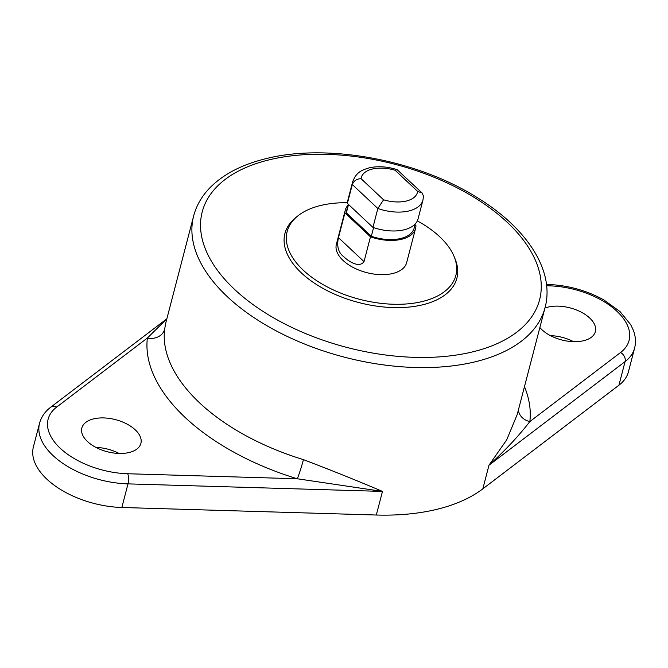 <?xml version="1.0" encoding="UTF-8"?>
<svg xmlns="http://www.w3.org/2000/svg" width="668" height="668" viewBox="0 0 668 668"><rect width="100%" height="100%" fill="white"/><g stroke="black" fill="none" stroke-linecap="round" stroke-linejoin="round"><path stroke-width="1" d="M422.953 200.091L418.034 218.97A36.314 19.723 -165.4 0 1 404.173 229.8A36.314 19.723 -165.4 0 1 372.936 227.396L347.393 203.423L352.312 184.535C353.773 180.844 356.679 178.89 361.037 178.648L383.566 199.799A29.05 15.781 14.6 0 0 417.65 191.415L422.126 192.994L423.462 196.1L422.953 200.091A36.314 19.723 -165.4 0 1 409.092 210.913A36.314 19.723 -165.4 0 1 377.854 208.508L383.566 199.799M93.495 418.903A30.503 16.566 14.6 0 0 81.855 427.996A30.503 16.566 14.6 0 0 96.192 447.543A30.503 16.566 14.6 0 0 129.25 452.47A30.503 16.566 14.6 0 0 140.898 443.377A30.503 16.566 14.6 0 0 126.553 423.829A30.503 16.566 14.6 0 0 93.495 418.903M539.869 327.537A30.503 16.566 14.6 0 0 583.723 340.688A30.503 16.566 14.6 0 0 595.372 331.595A30.503 16.566 14.6 0 0 581.026 312.048A30.503 16.566 14.6 0 0 547.969 307.121A30.503 16.566 14.6 0 0 544.938 308.057M618.927 385.219L625.073 361.613A72.637 39.445 -165.4 0 0 634.6 348.12L628.454 371.725A72.637 39.445 -165.4 0 1 618.927 385.219L482.839 488.826A181.587 98.613 -165.4 0 1 437.34 509.216A181.587 98.613 -165.4 0 1 376.318 515.02L121.843 507.488A72.637 39.445 -165.4 0 1 33.4 446.892L39.546 423.278A72.637 39.445 -165.4 0 0 127.997 483.874L382.472 491.414L297.302 478.772A14.529 0.935 107 0 0 303.439 459.634C331.879 470.481 358.215 481.077 382.472 491.414L376.318 515.02M518.435 409.81A14.529 12.166 -173.1 0 0 529.841 421.575C518.702 435.987 505.083 450.533 488.984 465.22L506.72 439.82L517.224 414.469L545.08 307.531A181.587 98.613 -165.4 0 1 475.775 361.664A181.587 98.613 -165.4 0 1 279.007 332.338A181.587 98.613 -165.4 0 1 193.636 215.989L165.781 322.92L164.62 329.307A181.587 98.613 14.6 0 0 303.439 459.634M372.936 227.396L377.854 208.508L352.312 184.535A36.314 19.723 -165.4 0 1 352.662 181.779C356.553 171.576 362.181 170.115 369.045 167.893C377.787 165.914 387.148 166.499 397.126 169.664L422.126 192.994M348.304 204.274L346.692 210.478A34.861 18.938 14.6 0 0 346.358 212.85L371.325 236.288A34.861 18.938 14.6 0 0 414.168 228.055L415.237 223.955M348.537 204.492L346.358 212.85M364.018 261.631L338.476 237.649C336.538 246.367 338.384 252.788 344.02 256.938C348.195 260.971 359.058 268.553 364.018 261.631L338.476 237.649C336.538 246.367 338.384 252.788 344.02 256.938C348.195 260.971 359.058 268.553 364.018 261.631L370.473 236.839A36.314 19.723 14.6 0 0 401.71 239.244A36.314 19.723 14.6 0 0 415.571 228.414A36.314 19.723 14.6 0 0 415.922 225.667L415.012 224.807M348.078 205.134A36.314 19.723 14.6 0 0 345.281 210.111L336.363 244.338A36.314 19.723 14.6 0 0 353.439 267.609A36.314 19.723 14.6 0 0 392.792 273.479A36.314 19.723 14.6 0 0 406.653 262.649L415.571 228.414M347.418 202.705A87.157 47.336 14.6 0 0 297.719 216.006A87.157 47.336 14.6 0 0 303.339 270.264A87.157 47.336 14.6 0 0 407.998 303.831A87.157 47.336 14.6 0 0 454.215 256.771A87.157 47.336 14.6 0 0 439.686 236.731A87.157 47.336 14.6 0 0 417.325 220.908M454.215 256.771L455.192 259.192A88.836 48.246 -165.4 0 1 408.081 307.155A88.836 48.246 -165.4 0 1 301.41 272.945A88.836 48.246 -165.4 0 1 295.69 217.651L297.719 216.006M345.281 210.111A36.314 19.723 14.6 0 0 344.93 212.867L370.473 236.839M338.476 237.649L344.93 212.867M373.579 227.621L371.325 236.288M347.393 203.423A36.314 19.723 -165.4 0 1 347.744 200.667L352.662 181.779M95.983 447.435A30.503 16.566 -165.4 0 1 119.079 453.447M573.553 341.665A30.503 16.566 14.6 0 0 550.457 335.653M164.62 329.307A14.529 12.166 -173.1 0 1 147.377 338.016L56.688 407.062A65.372 35.504 14.6 0 0 60.245 448.261A65.372 35.504 14.6 0 0 127.713 473.746L297.302 478.772A196.108 106.504 -165.4 0 1 147.377 338.016L166.85 318.836M417.65 191.415L395.122 170.265L397.126 169.672M395.122 170.265A29.05 15.781 14.6 0 0 372.318 169.046A29.05 15.781 14.6 0 0 361.037 178.648M473.061 351.769A174.323 94.672 14.6 0 0 507.237 222.319A174.323 94.672 14.6 0 0 268.736 159.944A174.323 94.672 14.6 0 0 234.551 289.386A174.323 94.672 14.6 0 0 473.061 351.769M482.839 488.826L488.984 465.22L625.073 361.613A7.264 5.611 52.7 0 0 620.539 352.529A65.372 35.504 14.6 0 0 616.981 311.33A65.372 35.504 14.6 0 0 549.505 285.846L546.641 285.762M524.472 386.638A196.108 106.504 -165.4 0 1 529.841 421.575L620.539 352.529M121.843 507.488L127.997 483.874A7.264 2.371 91.7 0 0 127.713 473.746M56.688 407.062A7.264 5.611 -127.3 0 0 50.751 407.188C45.015 411.546 41.282 416.916 39.546 423.278M549.505 285.846A7.264 2.371 -88.3 0 0 548.186 284.493L546.491 284.443M545.08 307.531C554.941 270.874 527.044 228.097 477.386 197.711C417.358 159.719 326.669 142.935 265.463 158.792C241.173 164.779 222.361 174.757 209.009 188.727C201.419 196.835 196.3 205.919 193.636 215.989M166.858 318.795L50.751 407.188M634.6 348.12C636.078 342.241 635.644 336.246 633.306 330.142L630.684 324.64L620.004 311.564L603.839 299.932C586.654 290.438 568.101 285.294 548.186 284.493"/></g></svg>

